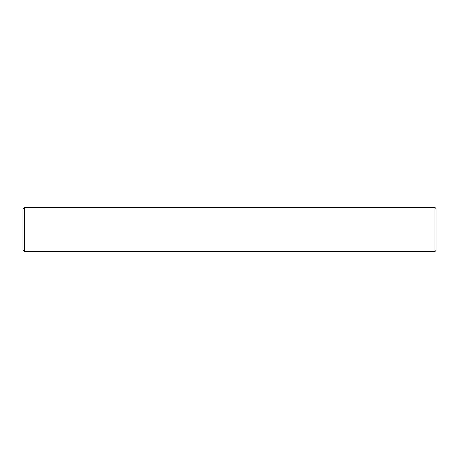 <?xml version="1.0" encoding="UTF-8"?>
<svg xmlns="http://www.w3.org/2000/svg" width="459" height="459" viewBox="0 0 459 459"><rect width="100%" height="100%" fill="white"/><g stroke="black" fill="none" stroke-linecap="round" stroke-linejoin="round"><path stroke-width="0.69" d="M434.948 207.468L434.948 251.532L436.05 250.43L436.05 208.57L434.948 207.468L24.327 207.468L24.327 251.532L22.95 250.155L22.95 208.845L24.327 207.468M434.948 251.532L24.327 251.532"/></g></svg>
